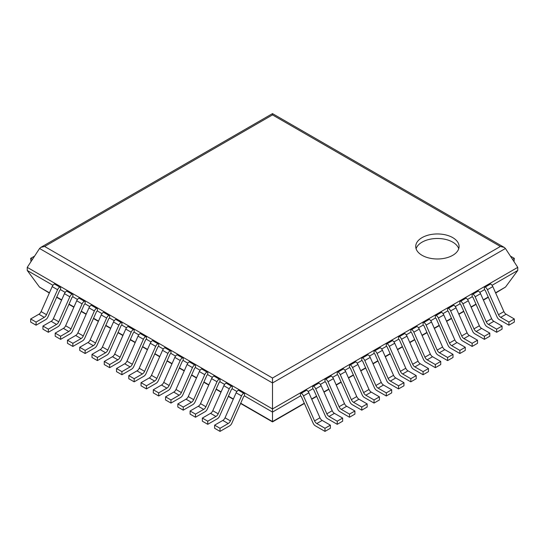 <?xml version="1.0" encoding="UTF-8"?>
<svg xmlns="http://www.w3.org/2000/svg" width="545" height="545" viewBox="0 0 545 545"><rect width="100%" height="100%" fill="white"/><g stroke="black" fill="none" stroke-linecap="round" stroke-linejoin="round"><path stroke-width="0.82" d="M504.2 247.382L500.378 246.469L272.5 114.9L272.5 113.612L504.2 247.382L505.433 248.486L517.75 267.357L517.75 270.47L505.515 287.052L495.678 293.047M322.184 420.427L330.379 425.161L324.984 428.275L316.788 423.54L322.184 420.427A3.815 2.2 60 0 1 319.956 417.79L308.879 392.795A3.815 2.2 -120 0 0 306.658 390.159L305.854 389.695L300.459 392.809L300.459 395.922L272.5 412.068L272.5 408.954L27.25 267.357L27.25 270.47L39.485 287.052L49.323 293.047M517.75 270.47L492.06 285.308M506.121 314.233L514.317 318.961L508.921 322.081L500.726 317.347L506.121 314.233A3.815 2.2 60 0 1 503.893 311.597L492.816 286.595A3.815 2.2 -120 0 0 490.595 283.965L489.792 283.502L484.396 286.616L484.396 289.729L479.798 292.386M493.859 321.312L502.054 326.046L496.659 329.16L488.463 324.425L493.859 321.312A3.815 2.2 60 0 1 491.631 318.675L480.554 293.68A3.815 2.2 -120 0 0 478.333 291.044L477.529 290.58L472.133 293.694L472.133 296.807L467.535 299.464M481.596 328.39L489.792 333.124L484.396 336.238L476.201 331.503L481.596 328.39A3.815 2.2 60 0 1 479.368 325.753L468.291 300.758A3.815 2.2 -120 0 0 466.07 298.122L465.267 297.659L459.871 300.772L459.871 303.892L455.273 306.542M469.334 335.468L477.529 340.203L472.133 343.316L463.938 338.588L469.334 335.468A3.815 2.2 60 0 1 467.106 332.838L456.029 307.836A3.815 2.2 -120 0 0 453.808 305.2L453.004 304.737L447.608 307.857L447.608 310.97L443.01 313.627M457.071 342.546L465.267 347.281L459.871 350.401L451.676 345.666L457.071 342.546A3.815 2.2 60 0 1 454.843 339.916L443.766 314.915A3.815 2.2 -120 0 0 441.545 312.285L440.742 311.815L435.346 314.935L435.346 318.048L430.748 320.705M444.809 349.631L453.004 354.359L447.608 357.479L439.413 352.744L444.809 349.631A3.815 2.2 60 0 1 442.581 346.995L431.504 321.993A3.815 2.2 -120 0 0 429.283 319.363L428.479 318.9L423.084 322.013L423.084 325.127L418.485 327.783M432.546 356.709L440.742 361.444L435.346 364.557L427.151 359.823L432.546 356.709A3.815 2.2 60 0 1 430.318 354.073L419.241 329.078A3.815 2.2 -120 0 0 417.02 326.441L416.217 325.978L410.821 329.091L410.821 332.205L406.223 334.862M420.284 363.788L428.479 368.522L423.084 371.635L414.888 366.901L420.284 363.788A3.815 2.2 60 0 1 418.056 361.158L406.979 336.156A3.815 2.2 -120 0 0 404.758 333.52L403.954 333.056L398.558 336.17L398.558 339.29L393.96 341.947M408.021 370.866L416.217 375.6L410.821 378.714L402.626 373.986L408.021 370.866A3.815 2.2 60 0 1 405.793 368.236L394.716 343.234A3.815 2.2 -120 0 0 392.495 340.598L391.692 340.135L386.296 343.255L386.296 346.368L381.698 349.025M395.759 377.951L403.954 382.679L398.558 385.799L390.363 381.064L395.759 377.951A3.815 2.2 60 0 1 393.531 375.314L382.454 350.312A3.815 2.2 -120 0 0 380.233 347.683L379.429 347.22L374.034 350.333L374.034 353.446L369.435 356.103M383.496 385.029L391.692 389.764L386.296 392.877L378.101 388.142L383.496 385.029A3.815 2.2 60 0 1 381.268 382.392L370.191 357.397A3.815 2.2 -120 0 0 367.97 354.761L367.167 354.298L361.771 357.411L361.771 360.524L357.173 363.181M371.234 392.107L379.429 396.842L374.034 399.955L365.838 395.22L371.234 392.107A3.815 2.2 60 0 1 369.006 389.471L357.929 364.476A3.815 2.2 -120 0 0 355.708 361.839L354.904 361.376L349.508 364.489L349.508 367.609L344.91 370.259M358.971 399.185L367.167 403.92L361.771 407.033L353.576 402.305L358.971 399.185A3.815 2.2 60 0 1 356.743 396.556L345.666 371.554A3.815 2.2 -120 0 0 343.445 368.917L342.642 368.454L337.246 371.567L337.246 374.688L332.648 377.344M346.709 406.263L354.904 410.998L349.508 414.111L341.313 409.384L346.709 406.263A3.815 2.2 60 0 1 344.481 403.634L333.404 378.632A3.815 2.2 -120 0 0 331.183 376.002L330.379 375.532L324.984 378.652L324.984 381.766L320.385 384.423M334.446 413.348L342.642 418.076L337.246 421.196L329.051 416.462L334.446 413.348A3.815 2.2 60 0 1 332.218 410.712L321.141 385.71A3.815 2.2 -120 0 0 318.92 383.081L318.116 382.617L312.721 385.731L312.721 388.844L308.123 391.501M244.541 395.922L244.541 392.809L239.146 389.695L238.342 390.159A3.815 2.2 -60 0 0 236.121 392.795L225.044 417.79A3.815 2.2 120 0 1 222.816 420.427L214.621 425.161L214.621 428.275L220.016 431.388L229.636 425.836A3.815 2.2 120 0 0 231.857 423.206L243.738 396.392L244.541 395.922L272.5 412.068L272.5 421.898L304.403 403.477M27.25 270.47L52.94 285.308M60.604 289.729L60.604 286.616L55.209 283.502L54.405 283.965A3.815 2.2 -60 0 0 52.184 286.595L41.107 311.597A3.815 2.2 120 0 1 38.879 314.233L30.683 318.961L30.683 322.081L36.079 325.195L45.698 319.642A3.815 2.2 120 0 0 47.919 317.006L59.8 290.192L60.604 289.729L65.202 292.386M72.867 296.807L72.867 293.694L67.471 290.58L66.667 291.044A3.815 2.2 -60 0 0 64.446 293.68L53.369 318.675A3.815 2.2 120 0 1 51.141 321.312L42.946 326.046L42.946 329.16L48.341 332.273L57.961 326.721A3.815 2.2 120 0 0 60.182 324.084L72.063 297.27L72.867 296.807L77.465 299.464M85.129 303.892L85.129 300.772L79.734 297.659L78.93 298.122A3.815 2.2 -60 0 0 76.709 300.758L65.632 325.753A3.815 2.2 120 0 1 63.404 328.39L55.209 333.124L55.209 336.238L60.604 339.351L70.223 333.799A3.815 2.2 120 0 0 72.444 331.169L84.325 304.355L85.129 303.892L89.727 306.542M97.392 310.97L97.392 307.857L91.996 304.737L91.192 305.2A3.815 2.2 -60 0 0 88.971 307.836L77.894 332.838A3.815 2.2 120 0 1 75.666 335.468L67.471 340.203L67.471 343.316L72.867 346.436L82.486 340.884A3.815 2.2 120 0 0 84.707 338.247L96.588 311.433L97.392 310.97L101.99 313.627M109.654 318.048L109.654 314.935L104.258 311.815L103.455 312.285A3.815 2.2 -60 0 0 101.234 314.915L90.157 339.916A3.815 2.2 120 0 1 87.929 342.546L79.734 347.281L79.734 350.401L85.129 353.514L94.748 347.962A3.815 2.2 120 0 0 96.969 345.326L108.85 318.512L109.654 318.048L114.252 320.705M121.917 325.127L121.917 322.013L116.521 318.9L115.717 319.363A3.815 2.2 -60 0 0 113.496 321.993L102.419 346.995A3.815 2.2 120 0 1 100.191 349.631L91.996 354.359L91.996 357.479L97.392 360.592L107.011 355.04A3.815 2.2 120 0 0 109.232 352.404L121.113 325.59L121.917 325.127L126.515 327.783M134.179 332.205L134.179 329.091L128.784 325.978L127.98 326.441A3.815 2.2 -60 0 0 125.759 329.078L114.682 354.073A3.815 2.2 120 0 1 112.454 356.709L104.258 361.444L104.258 364.557L109.654 367.671L119.273 362.118A3.815 2.2 120 0 0 121.494 359.489L133.375 332.675L134.179 332.205L138.777 334.862M146.442 339.29L146.442 336.17L141.046 333.056L140.242 333.52A3.815 2.2 -60 0 0 138.021 336.156L126.944 361.158A3.815 2.2 120 0 1 124.716 363.788L116.521 368.522L116.521 371.635L121.917 374.749L131.536 369.197A3.815 2.2 120 0 0 133.757 366.567L145.638 339.753L146.442 339.29L151.04 341.947M158.704 346.368L158.704 343.255L153.309 340.135L152.505 340.598A3.815 2.2 -60 0 0 150.284 343.234L139.207 368.236A3.815 2.2 120 0 1 136.979 370.866L128.784 375.6L128.784 378.714L134.179 381.834L143.798 376.282A3.815 2.2 120 0 0 146.019 373.645L157.9 346.831L158.704 346.368L163.302 349.025M170.967 353.446L170.967 350.333L165.571 347.22L164.767 347.683A3.815 2.2 -60 0 0 162.546 350.312L151.469 375.314A3.815 2.2 120 0 1 149.241 377.951L141.046 382.679L141.046 385.799L146.442 388.912L156.061 383.36A3.815 2.2 120 0 0 158.282 380.723L170.163 353.909L170.967 353.446L175.565 356.103M183.229 360.524L183.229 357.411L177.834 354.298L177.03 354.761A3.815 2.2 -60 0 0 174.809 357.397L163.732 382.392A3.815 2.2 120 0 1 161.504 385.029L153.309 389.764L153.309 392.877L158.704 395.99L168.323 390.438A3.815 2.2 120 0 0 170.544 387.802L182.425 360.988L183.229 360.524L187.827 363.181M195.492 367.609L195.492 364.489L190.096 361.376L189.292 361.839A3.815 2.2 -60 0 0 187.071 364.476L175.994 389.471A3.815 2.2 120 0 1 173.766 392.107L165.571 396.842L165.571 399.955L170.967 403.068L180.586 397.516A3.815 2.2 120 0 0 182.807 394.887L194.688 368.073L195.492 367.609L200.09 370.259M207.754 374.688L207.754 371.567L202.359 368.454L201.555 368.917A3.815 2.2 -60 0 0 199.334 371.554L188.257 396.556A3.815 2.2 120 0 1 186.029 399.185L177.834 403.92L177.834 407.033L183.229 410.153L192.848 404.601A3.815 2.2 120 0 0 195.069 401.965L206.95 375.151L207.754 374.688L212.352 377.344M220.016 381.766L220.016 378.652L214.621 375.532L213.817 376.002A3.815 2.2 -60 0 0 211.596 378.632L200.519 403.634A3.815 2.2 120 0 1 198.291 406.263L190.096 410.998L190.096 414.118L195.492 417.232L205.111 411.679A3.815 2.2 120 0 0 207.332 409.043L219.213 382.229L220.016 381.766L224.615 384.423M232.279 388.844L232.279 385.731L226.884 382.617L226.08 383.081A3.815 2.2 -60 0 0 223.859 385.71L212.782 410.712A3.815 2.2 120 0 1 210.554 413.348L202.359 418.076L202.359 421.196L207.754 424.31L217.373 418.758A3.815 2.2 120 0 0 219.594 416.121L231.475 389.307L232.279 388.844L236.877 391.501M517.75 267.357L272.5 408.954L272.5 378.032L44.622 246.469L40.8 247.382L39.567 248.486L272.5 382.965L505.433 248.486M27.25 267.357L39.567 248.486M422.075 255.319A21.677 12.515 0 0 0 445.701 258.03A21.677 12.515 0 0 0 459.081 246.469A21.677 12.515 0 0 0 437.403 233.955A21.677 12.515 0 0 0 415.726 246.469A21.677 12.515 0 0 0 422.075 255.319M458.727 248.731A21.677 12.515 0 0 0 437.403 238.485A21.677 12.515 0 0 0 416.087 248.731M510.406 256.102L514.317 258.364L512.545 259.386M514.317 258.364L514.024 261.648M222.816 420.427L228.212 423.54L220.016 428.275L214.621 425.161M244.541 392.809L243.738 393.272A3.815 2.2 -60 0 0 241.517 395.908L230.44 420.91A3.815 2.2 120 0 1 228.212 423.54M220.016 431.388L220.016 428.275M210.554 413.348L215.949 416.462L207.754 421.196L202.359 418.076M232.279 385.731L231.475 386.194A3.815 2.2 -60 0 0 229.254 388.83L218.177 413.825A3.815 2.2 120 0 1 215.949 416.462M207.754 424.31L207.754 421.196M198.291 406.263L203.687 409.384L195.492 414.111L190.096 410.998M220.016 378.652L219.213 379.116A3.815 2.2 -60 0 0 216.992 381.745L205.915 406.747A3.815 2.2 120 0 1 203.687 409.384M195.492 417.232L195.492 414.111M186.029 399.185L191.424 402.305L183.229 407.033L177.834 403.92M207.754 371.567L206.95 372.037A3.815 2.2 -60 0 0 204.729 374.667L193.652 399.669A3.815 2.2 120 0 1 191.424 402.305M183.229 410.153L183.229 407.033M173.766 392.107L179.162 395.22L170.967 399.955L165.571 396.842M195.492 364.489L194.688 364.952A3.815 2.2 -60 0 0 192.467 367.589L181.39 392.591A3.815 2.2 120 0 1 179.162 395.22M170.967 403.068L170.967 399.955M161.504 385.029L166.899 388.142L158.704 392.877L153.309 389.764M183.229 357.411L182.425 357.874A3.815 2.2 -60 0 0 180.204 360.511L169.127 385.506A3.815 2.2 120 0 1 166.899 388.142M158.704 395.99L158.704 392.877M149.241 377.951L154.637 381.064L146.442 385.799L141.046 382.679M170.967 350.333L170.163 350.796A3.815 2.2 -60 0 0 167.942 353.433L156.865 378.428A3.815 2.2 120 0 1 154.637 381.064M146.442 388.912L146.442 385.799M136.979 370.866L142.374 373.986L134.179 378.714L128.784 375.6M158.704 343.255L157.9 343.718A3.815 2.2 -60 0 0 155.679 346.347L144.602 371.349A3.815 2.2 120 0 1 142.374 373.986M134.179 381.834L134.179 378.714M124.716 363.788L130.112 366.901L121.917 371.635L116.521 368.522M146.442 336.17L145.638 336.64A3.815 2.2 -60 0 0 143.417 339.269L132.34 364.271A3.815 2.2 120 0 1 130.112 366.901M121.917 374.749L121.917 371.635M112.454 356.709L117.849 359.823L109.654 364.557L104.258 361.444M134.179 329.091L133.375 329.555A3.815 2.2 -60 0 0 131.154 332.191L120.077 357.193A3.815 2.2 120 0 1 117.849 359.823M109.654 367.671L109.654 364.557M100.191 349.631L105.587 352.744L97.392 357.479L91.996 354.359M121.917 322.013L121.113 322.477A3.815 2.2 -60 0 0 118.892 325.113L107.815 350.108A3.815 2.2 120 0 1 105.587 352.744M97.392 360.592L97.392 357.479M87.929 342.546L93.324 345.666L85.129 350.401L79.734 347.281M109.654 314.935L108.85 315.398A3.815 2.2 -60 0 0 106.629 318.028L95.552 343.03A3.815 2.2 120 0 1 93.324 345.666M85.129 353.514L85.129 350.401M75.666 335.468L81.062 338.588L72.867 343.316L67.471 340.203M97.392 307.857L96.588 308.32A3.815 2.2 -60 0 0 94.367 310.95L83.29 335.952A3.815 2.2 120 0 1 81.062 338.588M72.867 346.436L72.867 343.316M63.404 328.39L68.799 331.503L60.604 336.238L55.209 333.124M85.129 300.772L84.325 301.235A3.815 2.2 -60 0 0 82.104 303.872L71.027 328.873A3.815 2.2 120 0 1 68.799 331.503M60.604 339.351L60.604 336.238M51.141 321.312L56.537 324.425L48.341 329.16L42.946 326.046M72.867 293.694L72.063 294.157A3.815 2.2 -60 0 0 69.842 296.793L58.765 321.788A3.815 2.2 120 0 1 56.537 324.425M48.341 332.273L48.341 329.16M38.879 314.233L44.274 317.347L36.079 322.081L30.683 318.961M60.604 286.616L59.8 287.079A3.815 2.2 -60 0 0 57.579 289.715L46.502 314.71A3.815 2.2 120 0 1 44.274 317.347M36.079 325.195L36.079 322.081M484.396 289.729L485.2 290.192L497.081 317.006A3.815 2.2 60 0 0 499.302 319.642L508.921 325.195L508.921 322.081M514.317 318.961L514.317 322.081L508.921 325.195M500.726 317.347A3.815 2.2 60 0 1 498.498 314.71L487.421 289.715A3.815 2.2 -120 0 0 485.2 287.079L484.396 286.616M472.133 296.807L472.937 297.27L484.818 324.084A3.815 2.2 60 0 0 487.039 326.721L496.659 332.273L496.659 329.16M502.054 326.046L502.054 329.16L496.659 332.273M488.463 324.425A3.815 2.2 60 0 1 486.235 321.788L475.158 296.793A3.815 2.2 -120 0 0 472.937 294.157L472.133 293.694M459.871 303.892L460.675 304.355L472.556 331.169A3.815 2.2 60 0 0 474.777 333.799L484.396 339.351L484.396 336.238M489.792 333.124L489.792 336.238L484.396 339.351M476.201 331.503A3.815 2.2 60 0 1 473.973 328.873L462.896 303.872A3.815 2.2 -120 0 0 460.675 301.235L459.871 300.772M447.608 310.97L448.412 311.433L460.293 338.247A3.815 2.2 60 0 0 462.514 340.884L472.133 346.436L472.133 343.316M477.529 340.203L477.529 343.316L472.133 346.436M463.938 338.588A3.815 2.2 60 0 1 461.71 335.952L450.633 310.95A3.815 2.2 -120 0 0 448.412 308.32L447.608 307.857M435.346 318.048L436.15 318.512L448.031 345.326A3.815 2.2 60 0 0 450.252 347.962L459.871 353.514L459.871 350.401M465.267 347.281L465.267 350.401L459.871 353.514M451.676 345.666A3.815 2.2 60 0 1 449.448 343.03L438.371 318.028A3.815 2.2 -120 0 0 436.15 315.398L435.346 314.935M423.084 325.127L423.887 325.59L435.768 352.404A3.815 2.2 60 0 0 437.989 355.04L447.608 360.592L447.608 357.479M453.004 354.359L453.004 357.479L447.608 360.592M439.413 352.744A3.815 2.2 60 0 1 437.185 350.108L426.108 325.113A3.815 2.2 -120 0 0 423.887 322.477L423.084 322.013M410.821 332.205L411.625 332.675L423.506 359.489A3.815 2.2 60 0 0 425.727 362.118L435.346 367.671L435.346 364.557M440.742 361.444L440.742 364.557L435.346 367.671M427.151 359.823A3.815 2.2 60 0 1 424.923 357.193L413.846 332.191A3.815 2.2 -120 0 0 411.625 329.555L410.821 329.091M398.558 339.29L399.362 339.753L411.243 366.567A3.815 2.2 60 0 0 413.464 369.197L423.084 374.749L423.084 371.635M428.479 368.522L428.479 371.635L423.084 374.749M414.888 366.901A3.815 2.2 60 0 1 412.66 364.271L401.583 339.269A3.815 2.2 -120 0 0 399.362 336.64L398.558 336.17M386.296 346.368L387.1 346.831L398.981 373.645A3.815 2.2 60 0 0 401.202 376.282L410.821 381.834L410.821 378.714M416.217 375.6L416.217 378.714L410.821 381.834M402.626 373.986A3.815 2.2 60 0 1 400.398 371.349L389.321 346.347A3.815 2.2 -120 0 0 387.1 343.718L386.296 343.255M374.034 353.446L374.837 353.909L386.718 380.723A3.815 2.2 60 0 0 388.939 383.36L398.558 388.912L398.558 385.799M403.954 382.679L403.954 385.799L398.558 388.912M390.363 381.064A3.815 2.2 60 0 1 388.135 378.428L377.058 353.433A3.815 2.2 -120 0 0 374.837 350.796L374.034 350.333M361.771 360.524L362.575 360.988L374.456 387.802A3.815 2.2 60 0 0 376.677 390.438L386.296 395.99L386.296 392.877M391.692 389.764L391.692 392.877L386.296 395.99M378.101 388.142A3.815 2.2 60 0 1 375.873 385.506L364.796 360.511A3.815 2.2 -120 0 0 362.575 357.874L361.771 357.411M349.508 367.609L350.312 368.073L362.193 394.887A3.815 2.2 60 0 0 364.414 397.516L374.034 403.068L374.034 399.955M379.429 396.842L379.429 399.955L374.034 403.068M365.838 395.22A3.815 2.2 60 0 1 363.61 392.591L352.533 367.589A3.815 2.2 -120 0 0 350.312 364.952L349.508 364.489M337.246 374.688L338.05 375.151L349.931 401.965A3.815 2.2 60 0 0 352.152 404.601L361.771 410.153L361.771 407.033M367.167 403.92L367.167 407.033L361.771 410.153M353.576 402.305A3.815 2.2 60 0 1 351.348 399.669L340.271 374.667A3.815 2.2 -120 0 0 338.05 372.037L337.246 371.567M324.984 381.766L325.787 382.229L337.668 409.043A3.815 2.2 60 0 0 339.889 411.679L349.508 417.232L349.508 414.111M354.904 410.998L354.904 414.118L349.508 417.232M341.313 409.384A3.815 2.2 60 0 1 339.085 406.747L328.008 381.745A3.815 2.2 -120 0 0 325.787 379.116L324.984 378.652M312.721 388.844L313.525 389.307L325.406 416.121A3.815 2.2 60 0 0 327.627 418.758L337.246 424.31L337.246 421.196M342.642 418.076L342.642 421.196L337.246 424.31M329.051 416.462A3.815 2.2 60 0 1 326.823 413.825L315.746 388.83A3.815 2.2 -120 0 0 313.525 386.194L312.721 385.731M300.459 395.922L301.262 396.392L313.143 423.206A3.815 2.2 60 0 0 315.364 425.836L324.984 431.388L324.984 428.275M330.379 425.161L330.379 428.275L324.984 431.388M316.788 423.54A3.815 2.2 60 0 1 314.56 420.91L303.483 395.908A3.815 2.2 -120 0 0 301.262 393.272L300.459 392.809M34.594 256.102L30.683 258.364L30.976 261.648M30.683 258.364L32.455 259.386M505.515 287.052L495.562 292.794M488.231 297.032L483.299 299.873M475.969 304.11L471.037 306.958M463.706 311.188L458.774 314.036M451.444 318.266L446.512 321.114M439.181 325.351L434.249 328.192M426.919 332.43L421.987 335.27M414.656 339.508L409.724 342.355M402.394 346.586L397.462 349.434M390.131 353.671L385.199 356.512M377.869 360.749L372.937 363.59M365.606 367.827L360.674 370.675M353.344 374.906L348.412 377.753M341.081 381.984L336.149 384.831M328.819 389.069L323.887 391.909M316.556 396.147L311.624 398.988M304.294 403.225L272.5 421.578L240.706 403.225M39.485 287.052L49.438 292.794M56.769 297.032L61.701 299.873M69.031 304.11L73.963 306.958M81.294 311.188L86.226 314.036M93.556 318.266L98.488 321.114M105.819 325.351L110.751 328.192M118.081 332.43L123.013 335.27M130.344 339.508L135.276 342.355M142.606 346.586L147.538 349.434M154.869 353.671L159.801 356.512M167.131 360.749L172.063 363.59M179.394 367.827L184.326 370.675M191.656 374.906L196.588 377.753M203.919 381.984L208.851 384.831M216.181 389.069L221.113 391.909M228.444 396.147L233.376 398.988M272.5 114.9L44.622 246.469M500.378 246.469L272.5 378.032M225.044 417.79L230.44 420.91M236.121 392.795L241.517 395.908M238.342 390.159L243.738 393.272M212.782 410.712L218.177 413.825M223.859 385.71L229.254 388.83M226.08 383.081L231.475 386.194M200.519 403.634L205.915 406.747M211.596 378.632L216.992 381.745M213.817 376.002L219.213 379.116M188.257 396.556L193.652 399.669M199.334 371.554L204.729 374.667M201.555 368.917L206.95 372.037M175.994 389.471L181.39 392.591M187.071 364.476L192.467 367.589M189.292 361.839L194.688 364.952M163.732 382.392L169.127 385.506M174.809 357.397L180.204 360.511M177.03 354.761L182.425 357.874M151.469 375.314L156.865 378.428M162.546 350.312L167.942 353.433M164.767 347.683L170.163 350.796M139.207 368.236L144.602 371.349M150.284 343.234L155.679 346.347M152.505 340.598L157.9 343.718M126.944 361.158L132.34 364.271M138.021 336.156L143.417 339.269M140.242 333.52L145.638 336.64M114.682 354.073L120.077 357.193M125.759 329.078L131.154 332.191M127.98 326.441L133.375 329.555M102.419 346.995L107.815 350.108M113.496 321.993L118.892 325.113M115.717 319.363L121.113 322.477M90.157 339.916L95.552 343.03M101.234 314.915L106.629 318.028M103.455 312.285L108.85 315.398M77.894 332.838L83.29 335.952M88.971 307.836L94.367 310.95M91.192 305.2L96.588 308.32M65.632 325.753L71.027 328.873M76.709 300.758L82.104 303.872M78.93 298.122L84.325 301.235M53.369 318.675L58.765 321.788M64.446 293.68L69.842 296.793M66.667 291.044L72.063 294.157M41.107 311.597L46.502 314.71M52.184 286.595L57.579 289.715M54.405 283.965L59.8 287.079M498.498 314.71L503.893 311.597M492.816 286.595L487.421 289.715M490.595 283.965L485.2 287.079M486.235 321.788L491.631 318.675M480.554 293.68L475.158 296.793M478.333 291.044L472.937 294.157M473.973 328.873L479.368 325.753M468.291 300.758L462.896 303.872M466.07 298.122L460.675 301.235M461.71 335.952L467.106 332.838M456.029 307.836L450.633 310.95M453.808 305.2L448.412 308.32M449.448 343.03L454.843 339.916M443.766 314.915L438.371 318.028M441.545 312.285L436.15 315.398M437.185 350.108L442.581 346.995M431.504 321.993L426.108 325.113M429.283 319.363L423.887 322.477M424.923 357.193L430.318 354.073M419.241 329.078L413.846 332.191M417.02 326.441L411.625 329.555M412.66 364.271L418.056 361.158M406.979 336.156L401.583 339.269M404.758 333.52L399.362 336.64M400.398 371.349L405.793 368.236M394.716 343.234L389.321 346.347M392.495 340.598L387.1 343.718M388.135 378.428L393.531 375.314M382.454 350.312L377.058 353.433M380.233 347.683L374.837 350.796M375.873 385.506L381.268 382.392M370.191 357.397L364.796 360.511M367.97 354.761L362.575 357.874M363.61 392.591L369.006 389.471M357.929 364.476L352.533 367.589M355.708 361.839L350.312 364.952M351.348 399.669L356.743 396.556M345.666 371.554L340.271 374.667M343.445 368.917L338.05 372.037M339.085 406.747L344.481 403.634M333.404 378.632L328.008 381.745M331.183 376.002L325.787 379.116M326.823 413.825L332.218 410.712M321.141 385.71L315.746 388.83M318.92 383.081L313.525 386.194M314.56 420.91L319.956 417.79M308.879 392.795L303.483 395.908M306.658 390.159L301.262 393.272M488.34 297.284L483.415 300.132M476.078 304.362L471.153 307.21M463.815 311.44L458.89 314.288M451.553 318.525L446.628 321.366M439.29 325.603L434.365 328.444M427.028 332.682L422.103 335.529M414.765 339.76L409.84 342.607M402.503 346.845L397.578 349.686M390.24 353.923L385.315 356.764M377.978 361.001L373.053 363.849M365.715 368.079L360.79 370.927M353.453 375.158L348.528 378.005M341.19 382.243L336.265 385.083M328.928 389.321L324.002 392.162M316.665 396.399L311.74 399.247M56.66 297.284L61.585 300.132M68.922 304.362L73.848 307.21M81.185 311.44L86.11 314.288M93.447 318.525L98.373 321.366M105.71 325.603L110.635 328.444M117.972 332.682L122.898 335.529M130.235 339.76L135.16 342.607M142.497 346.845L147.423 349.686M154.76 353.923L159.685 356.764M167.022 361.001L171.948 363.849M179.285 368.079L184.21 370.927M191.547 375.158L196.472 378.005M203.81 382.243L208.735 385.083M216.072 389.321L220.998 392.162M228.335 396.399L233.26 399.247M240.597 403.477L272.5 421.898M272.5 113.612L40.8 247.382"/></g></svg>
